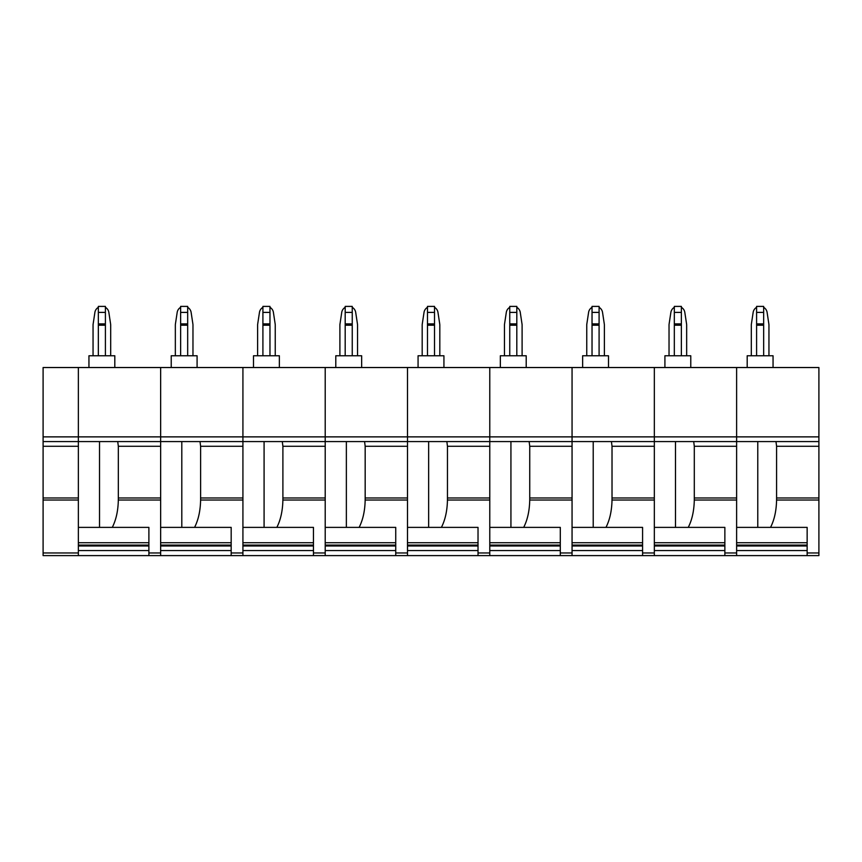 <?xml version="1.0" encoding="UTF-8"?>
<svg xmlns="http://www.w3.org/2000/svg" width="862" height="862" viewBox="0 0 862 862"><rect width="100%" height="100%" fill="white"/><g stroke="black" fill="none" stroke-linecap="round" stroke-linejoin="round"><path stroke-width="1.29" d="M253.503 367.524L253.503 355.769L279.363 355.769L279.363 367.524M690.774 355.769L690.774 367.524L690.774 355.769L664.914 355.769L664.914 367.524M608.497 355.769L608.497 367.524L608.497 355.769L582.637 355.769L582.637 367.524M747.192 367.524L747.192 355.769L773.052 355.769L773.052 367.524M500.348 367.524L500.348 355.769L526.208 355.769L526.208 367.524M335.792 367.524L335.792 355.769L361.652 355.769L361.652 367.524M171.226 367.524L171.226 355.769L197.086 355.769L197.086 367.524M418.07 367.524L418.07 355.769L443.93 355.769L443.93 367.524M818.9 497.977L818.9 552.962L807.144 552.962L807.144 527.382L770.531 527.382C774.345 519.937 776.36 510.81 776.576 500.035L776.587 497.977L818.9 497.977L818.9 367.524L736.622 367.524L736.622 436.872L818.9 436.872M763.657 307.346A7.058 7.058 0 0 1 767.105 312.4L768.839 323.886A8.814 8.814 0 0 1 768.947 325.211L768.947 355.769M756.599 307.346A7.058 7.058 0 0 0 753.151 312.4L751.416 323.886A8.814 8.814 0 0 0 751.308 325.211L751.308 355.769M736.622 545.98L807.144 545.98M78.367 446.279L43.1 446.279L43.1 497.977L78.367 497.977L78.367 441.581L818.9 441.581M736.622 527.382L770.531 527.382M763.657 312.4L756.599 312.4L756.599 306.398L763.657 306.398L763.657 355.769M756.599 355.769L756.599 323.886L763.657 323.886M756.599 312.4L756.599 323.886M818.9 552.962L818.9 555.602L43.1 555.602L43.1 500.035L78.367 500.035L78.367 497.977M775.983 441.581L776.587 446.279L776.587 497.977M807.144 555.602L807.144 552.962M736.622 441.581L736.622 367.524L654.333 367.524L654.333 436.872L736.622 436.872L736.622 552.962L724.867 552.962L724.867 527.382L688.253 527.382C692.057 519.937 694.072 510.81 694.298 500.035L694.298 497.977L736.622 497.977M807.144 542.737L736.622 542.737M681.368 307.346A7.058 7.058 0 0 1 684.816 312.4L686.561 323.886A8.814 8.814 0 0 1 686.658 325.211L686.658 355.769M674.321 307.346A7.058 7.058 0 0 0 670.873 312.4L669.127 323.886A8.814 8.814 0 0 0 669.031 325.211L669.031 355.769M654.333 545.98L724.867 545.98M654.333 527.382L688.253 527.382M681.368 312.4L674.321 312.4L674.321 306.398L681.368 306.398L681.368 355.769M674.321 355.769L674.321 323.886L681.368 323.886M674.321 312.4L674.321 323.886M693.705 441.581L694.298 446.279L694.298 497.977M736.622 555.602L736.622 552.962M724.867 555.602L724.867 552.962M654.333 441.581L654.333 367.524L572.056 367.524L572.056 436.872L654.333 436.872L654.333 552.962L642.578 552.962L642.578 527.382L605.975 527.382C609.779 519.937 611.794 510.81 612.009 500.035L612.02 497.977L654.333 497.977M724.867 542.737L654.333 542.737M599.09 307.346A7.058 7.058 0 0 1 602.538 312.4L604.284 323.886A8.814 8.814 0 0 1 604.381 325.211L604.381 355.769M592.032 307.346A7.058 7.058 0 0 0 588.595 312.4L586.85 323.886A8.814 8.814 0 0 0 586.753 325.211L586.753 355.769M572.056 545.98L642.578 545.98M572.056 527.382L605.975 527.382M599.09 312.4L592.032 312.4L592.032 306.398L599.09 306.398L599.09 355.769M592.032 355.769L592.032 323.886L599.09 323.886M592.032 312.4L592.032 323.886M611.427 441.581L612.02 446.279L612.02 497.977M654.333 555.602L654.333 552.962M642.578 555.602L642.578 552.962M572.056 441.581L572.056 367.524L489.778 367.524L489.778 436.872L572.056 436.872L572.056 552.962L560.3 552.962L560.3 527.382L523.687 527.382C527.501 519.937 529.505 510.81 529.731 500.035L529.742 497.977L572.056 497.977M642.578 542.737L572.056 542.737M516.812 307.346A7.058 7.058 0 0 1 520.26 312.4L521.995 323.886A8.814 8.814 0 0 1 522.103 325.211L522.103 355.769M509.754 307.346A7.058 7.058 0 0 0 506.306 312.4L504.561 323.886A8.814 8.814 0 0 0 504.464 325.211L504.464 355.769M489.778 545.98L560.3 545.98M489.778 527.382L523.687 527.382M516.812 312.4L509.754 312.4L509.754 306.398L516.812 306.398L516.812 355.769M509.754 355.769L509.754 323.886L516.812 323.886M509.754 312.4L509.754 323.886M529.139 441.581L529.742 446.279L529.742 497.977M572.056 555.602L572.056 552.962M560.3 555.602L560.3 552.962M489.778 441.581L489.778 367.524L407.489 367.524L407.489 436.872L489.778 436.872L489.778 552.962L478.022 552.962L478.022 527.382L441.409 527.382C445.212 519.937 447.227 510.81 447.453 500.035L447.453 497.977L489.778 497.977M560.3 542.737L489.778 542.737M434.523 307.346A7.058 7.058 0 0 1 437.971 312.4L439.717 323.886A8.814 8.814 0 0 1 439.814 325.211L439.814 355.769M427.477 307.346A7.058 7.058 0 0 0 424.029 312.4L422.283 323.886A8.814 8.814 0 0 0 422.186 325.211L422.186 355.769M407.489 545.98L478.022 545.98M407.489 527.382L441.409 527.382M434.523 312.4L427.477 312.4L427.477 306.398L434.523 306.398L434.523 355.769M427.477 355.769L427.477 323.886L434.523 323.886M427.477 312.4L427.477 323.886M446.861 441.581L447.453 446.279L447.453 497.977M489.778 555.602L489.778 552.962M478.022 555.602L478.022 552.962M407.489 441.581L407.489 367.524L325.211 367.524L325.211 436.872L407.489 436.872L407.489 552.962L395.733 552.962L395.733 527.382L359.131 527.382C362.934 519.937 364.949 510.81 365.165 500.035L365.176 497.977L407.489 497.977M478.022 542.737L407.489 542.737M352.246 307.346A7.058 7.058 0 0 1 355.694 312.4L357.439 323.886A8.814 8.814 0 0 1 357.536 325.211L357.536 355.769M345.188 307.346A7.058 7.058 0 0 0 341.74 312.4L340.005 323.886A8.814 8.814 0 0 0 339.897 325.211L339.897 355.769M325.211 545.98L395.733 545.98M325.211 527.382L359.131 527.382M352.246 312.4L345.188 312.4L345.188 306.398L352.246 306.398L352.246 355.769M345.188 355.769L345.188 323.886L352.246 323.886M345.188 312.4L345.188 323.886M364.572 441.581L365.176 446.279L365.176 497.977M407.489 555.602L407.489 552.962M395.733 555.602L395.733 552.962M325.211 441.581L325.211 367.524L242.922 367.524L242.922 436.872L325.211 436.872L325.211 552.962L313.456 552.962L313.456 527.382L276.842 527.382C280.646 519.937 282.661 510.81 282.887 500.035L282.898 497.977L325.211 497.977M395.733 542.737L325.211 542.737M269.968 307.346A7.058 7.058 0 0 1 273.405 312.4L275.15 323.886A8.814 8.814 0 0 1 275.247 325.211L275.247 355.769M262.91 307.346A7.058 7.058 0 0 0 259.462 312.4L257.716 323.886A8.814 8.814 0 0 0 257.619 325.211L257.619 355.769M242.922 545.98L313.456 545.98M242.922 527.382L276.842 527.382M269.968 312.4L262.91 312.4L262.91 306.398L269.968 306.398L269.968 355.769M262.91 355.769L262.91 323.886L269.968 323.886M262.91 312.4L262.91 323.886M282.294 441.581L282.898 446.279L282.898 497.977M325.211 555.602L325.211 552.962M313.456 555.602L313.456 552.962M242.922 441.581L242.922 367.524L160.644 367.524L160.644 436.872L242.922 436.872L242.922 552.962L231.178 552.962L231.178 527.382L194.564 527.382C198.368 519.937 200.383 510.81 200.609 500.035L200.609 497.977L242.922 497.977M313.456 542.737L242.922 542.737M187.679 307.346A7.058 7.058 0 0 1 191.127 312.4L192.872 323.886A8.814 8.814 0 0 1 192.969 325.211L192.969 355.769M180.632 307.346A7.058 7.058 0 0 0 177.184 312.4L175.439 323.886A8.814 8.814 0 0 0 175.342 325.211L175.342 355.769M160.644 545.98L231.178 545.98M160.644 527.382L194.564 527.382M187.679 312.4L180.632 312.4L180.632 306.398L187.679 306.398L187.679 355.769M180.632 355.769L180.632 323.886L187.679 323.886M180.632 312.4L180.632 323.886M200.016 441.581L200.609 446.279L200.609 497.977M242.922 555.602L242.922 552.962M231.178 555.602L231.178 552.962M148.889 555.602L148.889 527.382L112.286 527.382C116.09 519.937 118.105 510.81 118.32 500.035L118.331 497.977L160.644 497.977L160.644 367.524L43.1 367.524L43.1 441.581L78.367 441.581L43.1 441.581L43.1 446.279M231.178 542.737L160.644 542.737M88.948 367.524L88.948 355.769L114.808 355.769L114.808 367.524M43.1 497.977L43.1 500.035M160.644 441.581L160.644 436.872L78.367 436.872L78.367 441.581L78.367 367.524L78.367 436.872L43.1 436.872M78.367 555.602L78.367 500.035M160.644 497.977L160.644 552.962L148.889 552.962M118.331 497.977L118.331 446.279L160.644 446.279M105.401 307.346A7.058 7.058 0 0 1 108.849 312.4L110.584 323.886A8.814 8.814 0 0 1 110.692 325.211L110.692 355.769M98.343 307.346A7.058 7.058 0 0 0 94.895 312.4L93.161 323.886A8.814 8.814 0 0 0 93.053 325.211L93.053 355.769M78.367 545.98L148.889 545.98M78.367 527.382L112.286 527.382M105.401 312.4L98.343 312.4L98.343 306.398L105.401 306.398L105.401 355.769M98.343 355.769L98.343 323.886L105.401 323.886M98.343 312.4L98.343 323.886M160.644 555.602L160.644 552.962M117.728 441.581L118.331 446.279M148.889 542.737L78.367 542.737M776.576 500.035L818.9 500.035M807.144 545.086L736.622 545.086M757.773 441.581L757.773 527.382M776.587 446.279L818.9 446.279M807.144 550.549L736.622 550.549M756.599 325.211L763.657 325.211M694.298 500.035L736.622 500.035M724.867 545.086L654.333 545.086M675.496 441.581L675.496 527.382M694.298 446.279L736.622 446.279M724.867 550.549L654.333 550.549M674.321 325.211L681.368 325.211M612.009 500.035L654.333 500.035M642.578 545.086L572.056 545.086M593.218 441.581L593.218 527.382M612.02 446.279L654.333 446.279M642.578 550.549L572.056 550.549M592.032 325.211L599.09 325.211M529.731 500.035L572.056 500.035M560.3 545.086L489.778 545.086M510.929 441.581L510.929 527.382M529.742 446.279L572.056 446.279M560.3 550.549L489.778 550.549M509.754 325.211L516.812 325.211M447.453 500.035L489.778 500.035M478.022 545.086L407.489 545.086M428.651 441.581L428.651 527.382M447.453 446.279L489.778 446.279M478.022 550.549L407.489 550.549M427.477 325.211L434.523 325.211M365.165 500.035L407.489 500.035M395.733 545.086L325.211 545.086M346.362 441.581L346.362 527.382M365.176 446.279L407.489 446.279M395.733 550.549L325.211 550.549M345.188 325.211L352.246 325.211M282.887 500.035L325.211 500.035M313.456 545.086L242.922 545.086M264.084 441.581L264.084 527.382M282.898 446.279L325.211 446.279M313.456 550.549L242.922 550.549M262.91 325.211L269.968 325.211M200.609 500.035L242.922 500.035M231.178 545.086L160.644 545.086M181.807 441.581L181.807 527.382M200.609 446.279L242.922 446.279M231.178 550.549L160.644 550.549M180.632 325.211L187.679 325.211M78.367 552.962L43.1 552.962M118.32 500.035L160.644 500.035M148.889 545.086L78.367 545.086M99.518 441.581L99.518 527.382M148.889 550.549L78.367 550.549M98.343 325.211L105.401 325.211"/></g></svg>
